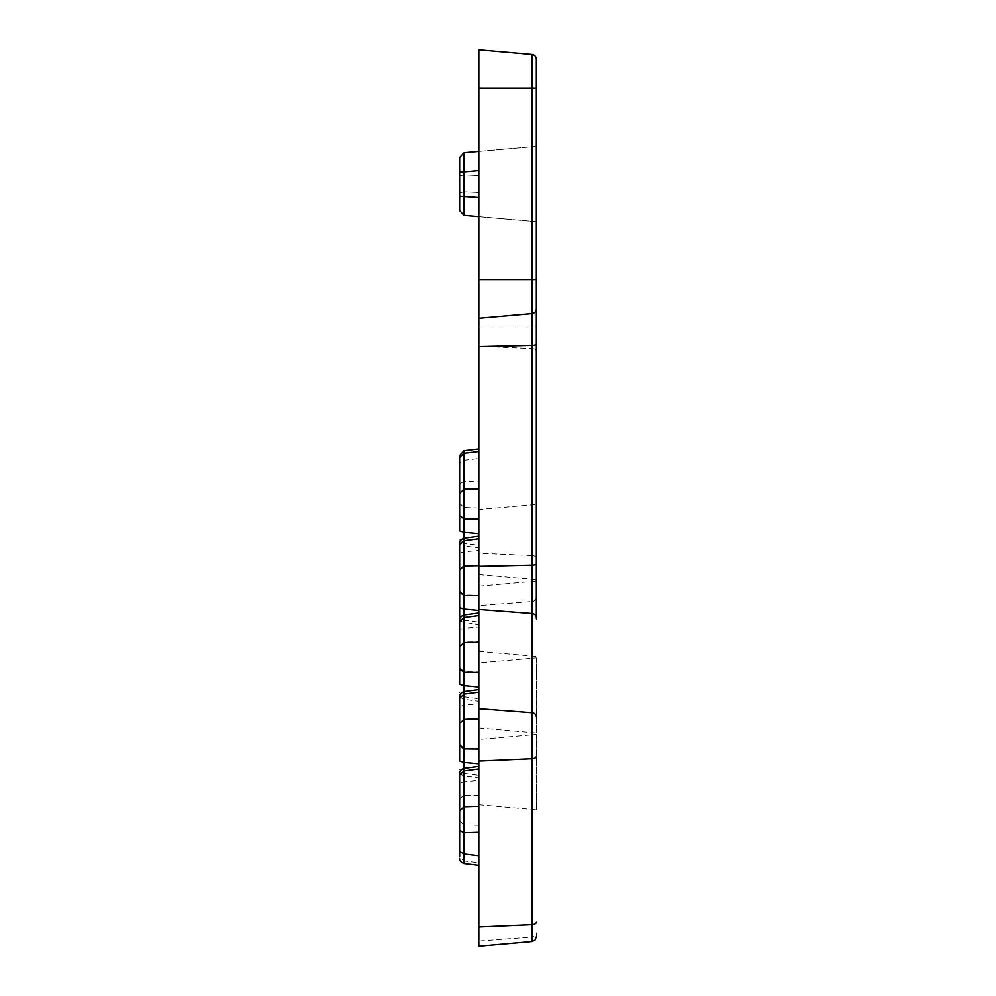 <?xml version="1.0" encoding="UTF-8"?>
<svg xmlns="http://www.w3.org/2000/svg" width="996" height="996" viewBox="0 0 996 996"><rect width="100%" height="100%" fill="white"/><g stroke="black" fill="none" stroke-linecap="round" stroke-linejoin="round"><path stroke-width="0.75" stroke-dasharray="4.98 3.74" d="M536.346 618.753L536.346 327.086L531.964 327.086L531.964 54.444L478.827 49.8L478.827 183.999L478.827 151.404L478.827 183.999L478.827 151.404L478.827 183.999L478.827 151.404L478.827 170.503L464.036 171.798L464.036 152.699L478.827 151.404L478.827 183.999L478.827 151.404L478.827 175.495L478.827 151.404L478.827 175.495L478.827 151.404L478.827 175.495L478.827 151.404L464.036 152.699L478.827 151.404L464.036 152.699L464.036 176.192L478.827 175.495L464.036 176.192L478.827 175.495L464.036 176.192L478.827 175.495L464.036 176.192L478.827 175.495L464.036 176.192L464.036 152.699L478.827 151.404L464.036 152.699L464.036 176.192L464.036 152.699L478.827 151.404L464.036 152.699L464.036 176.192L464.036 152.699L536.346 146.375L536.346 221.622L536.346 183.999L536.346 221.622L536.346 183.999L536.346 221.622L536.346 183.999L536.346 221.622L478.827 216.593L478.827 183.999L478.827 192.502L464.036 191.792L478.827 192.502L478.827 183.999L478.827 192.502L464.036 191.792L478.827 192.502L478.827 183.999L478.827 192.502L464.036 191.792L478.827 192.502L478.827 183.999L478.827 216.593L478.827 192.502L478.827 216.593L478.827 192.502L478.827 216.593L478.827 192.502L478.827 216.593L478.827 192.502L478.827 216.593L478.827 192.502L478.827 216.593L478.827 192.502L478.827 216.593L478.827 192.502L478.827 216.593L536.346 221.622M459.654 183.999L459.654 192.9L464.036 191.792L478.827 192.502L464.036 191.792L464.036 215.298L478.827 216.593L464.036 215.298L464.036 191.792L464.036 215.298L464.036 191.792L464.036 215.298L478.827 216.593L464.036 215.298L464.036 191.792L464.036 215.298L464.036 191.792L459.654 192.9L464.036 191.792L459.654 192.9L464.036 191.792L459.654 192.9L464.036 191.792L459.654 192.9L459.654 175.097L459.654 192.9L459.654 175.097L464.036 176.192L464.036 152.699L464.036 176.192L459.654 175.097L459.654 192.9L459.654 175.097L464.036 176.192L459.654 175.097L459.654 192.9L459.654 175.097L464.036 176.192L459.654 175.097L459.654 183.999M478.827 687.078L478.827 662.85L478.827 701.271L463.825 699.292L463.887 691.585M536.346 657.821L536.346 733.068L536.346 657.821L478.827 662.85L478.827 672.35M478.827 533.707L478.827 509.479L478.827 547.9L463.825 545.933L463.887 538.214M478.827 518.978L478.827 509.479L536.346 504.449L536.346 579.697L536.346 542.073M478.827 610.399L478.827 586.171L478.827 624.592L463.825 622.612L463.887 614.893M478.827 763.758L478.827 739.53L478.827 777.951L463.825 775.984M536.346 734.5L536.346 809.748L536.346 734.5L478.827 739.53L478.827 749.029M478.827 946.2L478.827 481.865L478.827 545.347L464.036 543.393L463.825 545.945C460.7 544.439 459.305 542.857 459.654 541.189M463.887 490.953L464.036 481.392L459.654 483.782L459.654 503.354L464.036 507.487L463.887 490.953M478.827 832.332L478.827 768.85L478.827 780.49L464.036 781.86L464.036 795.368L478.827 795.219L478.827 804.718L478.827 772.124L478.827 855.701M463.887 863.457L464.036 860.918L459.654 856.784M536.346 279.851L536.346 59.225A4.793 4.793 0 0 0 531.964 54.444A4.793 4.793 0 0 1 536.346 59.225M536.346 936.775L536.346 932.903A4.793 4.146 0 0 1 531.964 937.037L531.964 555.519L478.827 553.191M478.827 695.445L478.827 728.039L478.827 695.445M478.827 542.073L478.827 574.667L478.827 542.073M478.827 618.753L478.827 651.347L478.827 618.753M536.346 308.772A4.793 4.793 0 0 1 531.964 313.541M536.346 350.978A4.793 2.39 0 0 0 531.964 348.588L531.964 327.086L478.827 327.086L478.827 170.503M478.827 327.086L478.827 346.259L531.964 348.588L531.964 555.519A4.793 2.39 0 0 1 536.346 557.909M478.827 488.899L478.827 346.259M478.827 451.512L478.827 448.935M478.827 595.658L478.827 536.246M478.827 538.799L478.827 550.439L464.036 551.809L464.036 565.317L478.827 565.168L478.827 622.039L464.036 620.085L463.825 622.612C460.687 621.081 459.293 619.5 459.654 617.869M478.827 642.271L478.827 612.926M478.827 615.478L478.827 627.119L464.036 628.488L464.036 641.997L478.827 641.86L478.827 698.719L464.036 696.764L463.825 699.292C460.687 697.773 459.293 696.192 459.654 694.548M478.827 718.95L478.827 689.606M478.827 692.17L478.827 703.811L464.036 705.168L464.036 718.689L478.827 718.539L478.827 775.398L464.036 773.444L463.825 775.971L463.887 768.265M478.827 768.85L478.827 766.298M459.654 483.782L459.654 462.654L464.036 460.264L464.036 481.392L478.827 481.865L478.827 458.496L464.036 460.264L464.036 453.28M464.036 215.298L464.036 196.2L459.654 196.2L459.654 157.48M464.036 540.753L464.036 551.809L459.654 553.178L459.654 568.591L464.036 565.317L464.036 594.961L478.827 595.247M464.036 617.433L464.036 628.488L459.654 629.858L459.654 645.271L464.036 641.997L464.036 671.64L478.827 671.927M464.036 694.125L464.036 705.168L459.654 706.55L459.654 721.963L464.036 718.689L464.036 748.32L478.827 748.619M464.036 770.804L464.036 781.86L459.654 783.23L459.654 820.878L464.036 825.012L478.827 825.298M459.654 798.643L464.036 795.368L464.036 860.918L478.827 862.698M464.036 176.192L459.654 175.097L464.036 176.192L464.036 191.792L464.036 176.192M459.654 171.798L459.654 175.097L459.654 171.798L459.654 175.097L459.654 171.798L459.654 175.097L459.654 171.798L459.654 175.097L459.654 171.798L464.036 171.798L464.036 196.2L478.827 197.494M459.654 462.654L459.654 457.413M459.654 774.938L459.654 783.23M459.654 744.186L464.036 748.32L464.036 773.444L459.654 769.31M459.654 667.507L464.036 671.64L464.036 696.764L459.654 692.631M459.654 590.827L464.036 594.961L464.036 620.085L459.654 615.951M478.827 507.96L464.036 507.487L464.036 543.393L459.654 539.259M536.346 597.413A4.793 4.146 0 0 1 531.964 601.547L478.827 605.568M536.346 88.146L478.827 88.146M531.964 941.556L531.964 937.037L478.827 941.058M478.827 151.404L536.346 146.375M478.827 586.171L536.346 581.141M478.827 728.039L536.346 733.068M478.827 574.667L536.346 579.697M478.827 651.347L536.346 656.376M478.827 804.718L536.346 809.748M463.825 775.971C460.7 774.49 459.318 772.908 459.654 771.228"/><path stroke-width="1.49" d="M536.346 221.622L536.346 146.375M536.346 88.146L478.827 88.146L478.827 49.8L531.964 54.444A4.793 4.793 0 0 1 536.346 59.225L536.346 618.753M536.346 542.073L536.346 504.449M478.827 865.263L463.875 863.47L464.036 853.933L459.654 851.543L459.654 856.784L459.654 820.878M536.346 327.086L536.346 279.851L531.964 279.851L531.964 313.541L478.827 318.197L478.827 946.2L531.964 941.556L535.089 940.012L536.346 936.775M478.827 88.146L478.827 318.197L531.964 313.541A4.793 4.793 0 0 0 536.346 308.772A4.793 4.793 0 0 1 531.964 313.541L531.964 941.556M478.827 509.479L478.827 488.899L464.036 489.185L464.036 518.829L478.827 518.978M478.827 662.85L478.827 642.271L464.036 642.557L464.036 672.2L478.827 672.35M478.827 739.53L478.827 718.95L464.036 719.237L464.036 748.88L478.827 749.029M463.887 691.585L464.036 672.2L459.654 668.926L459.654 684.339L464.036 685.709L478.827 687.078M478.827 533.707L464.036 532.35L464.036 518.829L459.654 515.555L459.654 530.968L464.036 532.35L463.887 538.214M478.827 610.399L464.036 609.029L464.036 595.521L478.827 595.658M478.827 763.758L464.036 762.388L464.036 748.88L459.654 745.606L459.654 761.019L464.036 762.388L463.887 768.265M459.654 157.48L459.654 171.798L459.654 157.48L459.654 171.798L459.654 157.48L464.036 152.699L459.654 157.48L459.654 171.798L459.654 157.48L464.024 152.699L459.654 157.48L459.654 171.798L459.654 157.48L464.036 152.699L459.654 157.48L464.036 152.699L464.036 171.798L459.654 171.798L459.654 157.48L464.036 152.699L459.654 157.48L464.036 152.699L478.827 151.404M478.827 768.85L464.036 770.804L463.825 768.252C460.687 769.771 459.305 771.352 459.654 773.008M459.654 810.856L459.654 774.938L464.036 770.804L464.036 832.805L459.654 830.415L459.654 810.856L464.036 806.723L478.827 806.25M478.827 170.503L464.036 171.798L464.036 215.298L478.827 216.593L464.036 215.298L478.827 216.593L464.036 215.298L459.654 210.517L459.654 196.2L478.827 197.494M478.827 216.593L464.036 215.298L459.654 210.517L464.036 215.298L459.654 210.517L459.654 196.2L459.654 210.517L464.036 215.298L459.654 210.517L459.654 196.2L459.654 210.517L464.036 215.298L459.654 210.517L459.654 196.2L459.654 210.517L464.036 215.298L478.827 216.593M478.827 448.935L463.875 450.727L464.036 453.28L459.654 457.413L459.654 493.331L464.036 489.185L464.036 453.28L478.827 451.512M478.827 538.799L464.036 540.753L463.825 538.226L478.827 536.246M459.654 568.591L459.654 615.951L459.654 592.234L464.036 595.521L464.036 565.877L478.827 565.591M478.827 615.478L464.036 617.433L463.825 614.893L478.827 612.926M478.827 692.17L464.036 694.125L463.825 691.585L478.827 689.606M463.887 614.893L464.036 609.029L459.654 607.66M459.654 171.798L459.654 210.517L459.654 196.2L459.654 210.517L464.036 215.298M463.875 450.727L459.654 455.483L459.654 457.413M459.654 515.555L459.654 493.331M464.036 540.753L459.654 544.887L459.654 570.011L464.036 565.877L464.036 540.753M459.654 553.178L459.654 542.969C459.305 541.314 460.7 539.732 463.825 538.226M459.654 592.234L459.654 570.011M464.036 617.433L459.654 621.566L459.654 646.69L464.036 642.557L464.036 617.433M459.654 629.858L459.654 619.637C459.305 617.981 460.7 616.387 463.825 614.893M459.654 668.926L459.654 646.69M464.036 694.125L459.654 698.258L459.654 723.382L464.036 719.237L464.036 694.125M459.654 706.55L459.654 696.341C459.293 694.698 460.687 693.116 463.825 691.585M459.654 745.606L459.654 723.382M459.654 721.963L459.654 761.019M459.654 645.271L459.654 684.339M459.654 503.354L459.654 530.968M459.654 830.415L459.654 851.543M478.827 279.851L531.964 279.851L531.964 54.444A4.793 4.793 0 0 1 536.346 59.225M536.346 922.321A4.793 2.39 180 0 1 531.964 924.699L478.827 927.027M536.346 756.288A4.793 2.39 180 0 1 531.964 758.678L478.827 761.006M536.346 716.784A4.793 4.146 180 0 0 531.964 712.65L478.827 708.629M536.346 617.57A4.793 4.146 180 0 0 531.964 613.436L478.827 609.415M536.346 563.848A4.793 1.245 180 0 1 531.964 565.081L478.827 566.288M536.346 344.168A4.793 1.245 180 0 1 531.964 345.413L478.827 346.608M478.827 855.701L464.036 853.933L464.036 832.805L478.827 832.332M463.825 768.277L478.827 766.298M459.741 772.124L459.654 771.228M459.741 695.445L459.654 694.548M459.741 618.753L459.654 617.869M459.741 542.085L459.654 541.189M463.887 863.432C460.725 861.988 459.318 860.407 459.654 858.689"/></g></svg>
